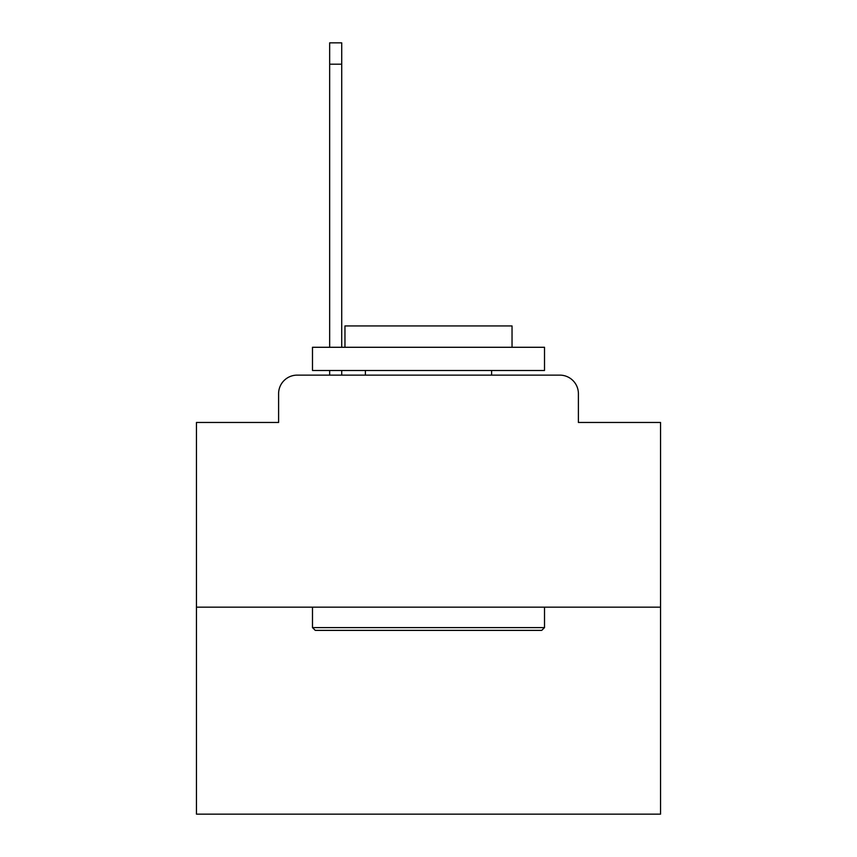 <?xml version="1.0" encoding="UTF-8"?>
<svg xmlns="http://www.w3.org/2000/svg" width="857" height="857" viewBox="0 0 857 857"><rect width="100%" height="100%" fill="white"/><g stroke="black" fill="none" stroke-linecap="round" stroke-linejoin="round"><path stroke-width="1.29" d="M278.6 393.695L278.6 422.469L278.6 393.695A18.565 18.565 0 0 1 297.165 375.13L329.656 375.13L329.656 370.492M660.543 607.174L196.457 607.174L196.457 814.15L660.543 814.15L660.543 422.469L578.4 422.469L578.4 393.695A18.565 18.565 0 0 0 559.835 375.13L297.165 375.13M196.457 607.174L196.457 422.469L278.6 422.469M341.718 370.492L341.718 375.13L356.105 375.13M500.895 375.13L559.835 375.13M578.4 422.469L578.4 393.695M541.731 630.377L315.269 630.377L312.484 627.592L544.516 627.592L541.731 630.377M312.484 347.289L544.516 347.289L544.516 370.492L312.484 370.492L312.484 347.289M512.036 347.289L512.036 325.939L344.964 325.939L344.964 347.289M312.484 607.174L312.484 627.592M544.516 607.174L544.516 627.592M365.382 370.492L365.382 375.13M491.618 370.492L491.618 375.13M329.656 347.289L329.656 42.85L341.718 42.85L341.718 347.289M329.656 64.2L341.718 64.2"/></g></svg>
